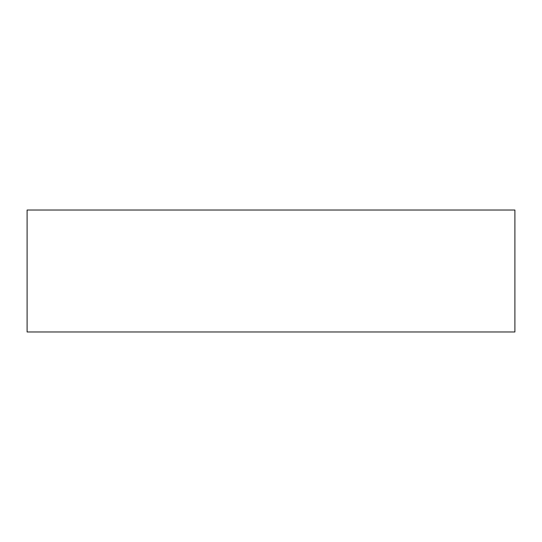 <?xml version="1.0" encoding="UTF-8"?>
<svg xmlns="http://www.w3.org/2000/svg" width="542" height="542" viewBox="0 0 542 542"><rect width="100%" height="100%" fill="white"/><g stroke="black" fill="none" stroke-linecap="round" stroke-linejoin="round"><path stroke-width="0.41" stroke-dasharray="2.71 2.03" d="M514.9 210.025L514.9 331.975L514.9 210.025L27.1 210.025L27.1 331.975L514.9 331.975L27.1 331.975L27.1 210.025L514.9 210.025"/><path stroke-width="0.81" d="M27.1 331.975L27.1 210.025L514.9 210.025L514.9 331.975L27.1 331.975L27.1 210.025L514.9 210.025L514.9 331.975L27.1 331.975"/></g></svg>
